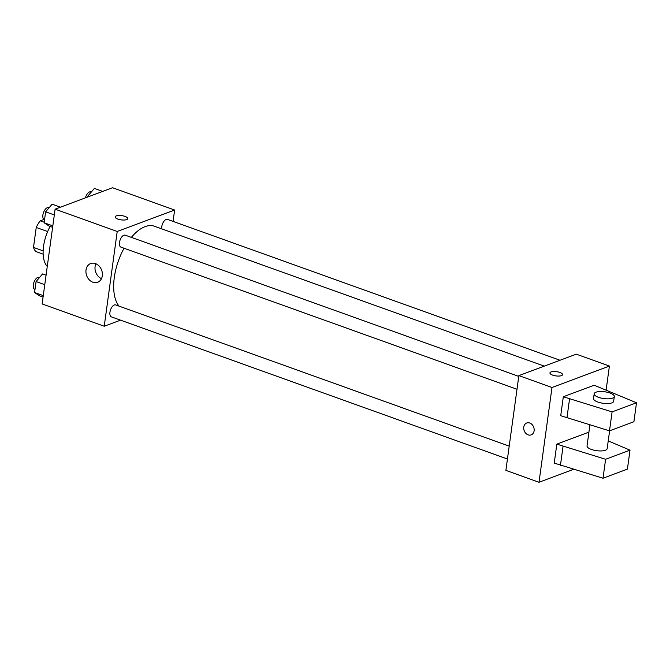 <?xml version="1.0" encoding="UTF-8"?>
<svg xmlns="http://www.w3.org/2000/svg" width="670" height="670" viewBox="0 0 670 670"><rect width="100%" height="100%" fill="white"/><g stroke="black" fill="none" stroke-linecap="round" stroke-linejoin="round"><path stroke-width="1" d="M43.131 250.865L33.5 247.406L36.23 227.465A19.673 9.841 109.7 0 1 40.267 220.807L43.944 219.433M33.5 247.406A19.673 9.841 109.7 0 0 36.046 251.61L43.14 254.156M47.654 231.56L36.23 227.465M44.203 222.222L40.267 220.807M50.124 226.443A30.485 15.242 109.7 0 0 47.26 266.451M120.525 320.151L104.235 326.231L42.126 303.946L55.108 209.182L112.518 187.734L174.627 210.028L173.069 221.393M544.258 366.13L154.46 226.242A44.505 22.252 109.7 0 0 131.37 237.373M124.042 248.243A44.505 22.252 109.7 0 0 119.051 306.131M104.235 326.231L117.217 231.468L174.627 210.028M518.756 376.398L125.223 235.17A6.348 3.174 109.7 0 0 120.089 240.078A6.348 3.174 109.7 0 0 120.935 247.13L516.997 389.262M559.994 360.251L167.483 219.391A6.348 3.174 109.7 0 0 163.396 222.097A6.348 3.174 109.7 0 0 161.713 228.847M507.441 459.009L111.379 316.868A6.348 3.174 -70.3 0 1 110.173 311.031A6.348 3.174 -70.3 0 1 114.336 304.976A6.348 3.174 -70.3 0 1 115.676 304.917L509.2 446.145M117.217 231.468L55.108 209.182M92.887 282.229A9.991 7.965 69.5 0 1 86.003 272.841A9.991 7.965 69.5 0 1 90.668 263.553A9.991 7.965 69.5 0 1 101.631 270.119A9.991 7.965 69.5 0 1 97.661 282.263A9.991 7.965 69.5 0 1 92.887 282.229M115.173 216.896A6.348 2.144 -172.2 0 1 116.287 215.899A6.348 2.144 -172.2 0 1 123.481 215.949A6.348 2.144 -172.2 0 1 127.752 218.613A6.348 2.144 -172.2 0 1 121.178 219.877A6.348 2.144 -172.2 0 1 115.173 216.896A6.348 2.144 -172.2 0 1 116.287 215.899A6.348 2.144 -172.2 0 1 123.481 215.958A6.348 2.144 -172.2 0 1 127.752 218.621M101.472 278.645A9.991 7.965 69.5 0 1 95.919 263.779M573.654 469.327L539.007 482.266L505.883 470.373L518.865 375.61L576.284 354.17L609.407 366.055L606.141 389.898M552.649 375.125A6.348 2.144 -172.2 0 1 549.953 372.922A6.348 2.144 -172.2 0 1 556.527 371.657A6.348 2.144 -172.2 0 1 562.532 374.647A6.348 2.144 -172.2 0 1 559.031 376.054A6.348 2.144 -172.2 0 1 552.649 375.125M539.007 482.266L551.988 387.503L518.865 375.61M551.988 387.503L609.407 366.055M562.532 374.647A6.348 2.144 7.8 0 0 556.527 371.666A6.348 2.144 7.8 0 0 549.944 372.922M534.116 430.793A6.348 5.067 69.5 0 1 531.159 434.889A6.348 5.067 69.5 0 1 524.191 430.709A6.348 5.067 69.5 0 1 526.721 422.988A6.348 5.067 69.5 0 1 532.081 424.579A6.348 5.067 69.5 0 1 534.116 430.793M526.721 422.988A6.348 5.067 -110.5 0 0 524.2 430.709A6.348 5.067 -110.5 0 0 531.159 434.889M588.804 433.013L587.691 432.611L556.829 444.135L554.232 463.087L603.008 478.229L627.413 469.117L630.009 450.165L608.234 440.919M563.319 396.757L560.723 415.71L609.499 430.844L633.904 421.732L636.5 402.779L594.181 385.233L563.319 396.757L612.095 411.891L636.5 402.779M589.918 424.906L587.037 445.91A10.159 3.425 7.8 0 0 593.88 450.173A10.159 3.425 7.8 0 0 605.387 450.265A10.159 3.425 7.8 0 0 607.171 448.666L609.616 430.802M556.829 444.135L605.605 459.277L630.009 450.165M594.181 393.793L593.528 398.533A10.159 3.425 7.8 0 0 600.37 402.787A10.159 3.425 7.8 0 0 611.878 402.879A10.159 3.425 7.8 0 0 613.661 401.288L614.315 396.548A10.159 3.425 -172.2 0 1 603.779 398.566A10.159 3.425 -172.2 0 1 594.181 393.793A10.159 3.425 -172.2 0 1 599.776 391.531A10.159 3.425 -172.2 0 1 609.985 393.022A10.159 3.425 -172.2 0 1 614.315 396.548M612.095 411.891L609.499 430.844M605.605 459.277L603.008 478.229M569.534 398.985L566.937 417.938M563.043 446.362L560.447 465.315M43.064 297.086L39.564 295.83L34.572 292.505L36.071 281.559L42.562 273.946L46.062 275.203M43.265 295.621L34.572 292.505M44.764 284.683L36.071 281.559M39.471 277.573L39.069 277.43A6.348 3.174 109.7 0 0 33.936 282.33A6.348 3.174 109.7 0 0 34.781 289.381L34.991 289.457M52.62 227.339L49.119 226.083L44.128 222.758L45.627 211.82L52.118 204.199L60.442 207.189M52.821 225.874L44.128 222.758M54.32 214.936L45.627 211.82M49.027 207.826L48.625 207.683A6.348 3.174 109.7 0 0 43.491 212.583A6.348 3.174 109.7 0 0 44.329 219.634L44.547 219.71M87.753 196.988L87.887 196.034L94.378 188.421L102.694 191.402M89.118 196.477L87.887 196.034M91.288 192.047L90.877 191.896A6.348 3.174 109.7 0 0 85.417 197.859"/></g></svg>
